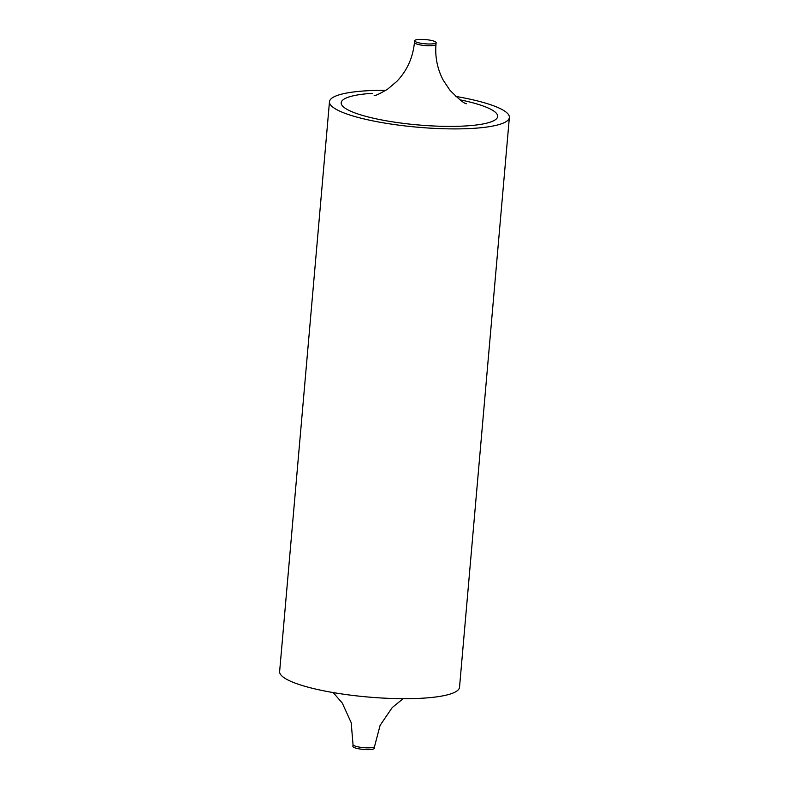 <?xml version="1.0" encoding="UTF-8"?>
<svg xmlns="http://www.w3.org/2000/svg" width="789" height="789" viewBox="0 0 789 789"><rect width="100%" height="100%" fill="white"/><g stroke="black" fill="none" stroke-linecap="round" stroke-linejoin="round"><path stroke-width="1.18" d="M431.859 43.928A10.799 2.12 5 0 0 436.13 42.636A10.799 2.12 5 0 0 430.242 40.209A10.799 2.12 5 0 0 418.87 39.45A10.799 2.12 5 0 0 414.61 40.752A10.799 2.12 5 0 0 420.488 43.178A10.799 2.12 5 0 0 431.859 43.928M352.87 746.364A10.799 2.12 5 0 0 358.758 748.791A10.799 2.12 5 0 0 370.13 749.55A10.799 2.12 5 0 0 374.39 748.248L374.548 746.483A10.799 2.12 -175 0 1 370.288 747.785A10.799 2.12 -175 0 1 358.916 747.025A10.799 2.12 -175 0 1 353.028 744.609L352.87 746.364M385.88 90.311A90.291 17.693 5 0 0 365.139 90.883A90.291 17.693 5 0 0 329.477 101.742A90.291 17.693 5 0 0 378.681 122.009A90.291 17.693 5 0 0 473.716 128.331A90.291 17.693 5 0 0 509.369 117.472A90.291 17.693 5 0 0 455.815 96.426M509.369 117.472L459.523 687.258A90.291 17.693 -175 0 1 423.861 698.117A90.291 17.693 -175 0 1 328.826 691.795A90.291 17.693 -175 0 1 279.631 671.528L329.477 101.742M459.928 99.799A78.525 15.385 -175 0 1 466.634 125.895A78.525 15.385 -175 0 1 357.042 113.675A78.525 15.385 -175 0 1 372.211 93.319M436.13 42.636L435.972 44.391A10.799 2.12 -175 0 1 431.711 45.693A10.799 2.12 -175 0 1 420.34 44.934A10.799 2.12 -175 0 1 414.452 42.517L414.61 40.752M374.144 95.666L374.144 95.666C375.742 95.676 380.209 93.526 387.517 89.236L396.798 81.415C407.016 70.724 412.894 57.755 414.452 42.517M403.12 698.689L392.202 707.585L380.12 725.328L374.548 746.483M333.185 692.574L342.278 703.058L351.184 722.694L353.028 744.609M435.972 44.391C434.966 57.183 437.392 69.126 443.25 80.212L449.868 90.153C458.715 99.118 464.238 103.645 466.447 103.744L466.417 103.724"/></g></svg>
